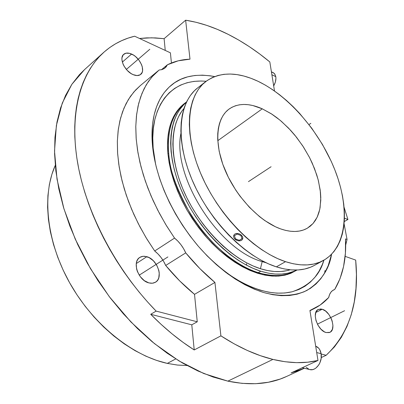 <?xml version="1.0" encoding="UTF-8"?>
<svg xmlns="http://www.w3.org/2000/svg" width="404" height="404" viewBox="0 0 404 404"><rect width="100%" height="100%" fill="white"/><g stroke="black" fill="none" stroke-linecap="round" stroke-linejoin="round"><path stroke-width="0.61" d="M296.309 270.215C286.643 276.316 273.957 277.134 258.257 272.66L260.777 271.225L268.084 273.109L275.099 274.048L281.755 274.058L287.981 273.16L293.728 271.377L296.682 270.029C286.795 275.079 274.826 275.483 260.777 271.225L258.257 272.66C217.736 261.575 171.811 200.924 168.736 153.389C167.069 130.017 172.447 113.388 184.875 103.5L186.022 102.646C169.826 114.524 167.089 136.401 168.736 153.389L167.912 153.727C166.216 136.294 169.2 113.6 186.517 102.005L180.805 106.636L176.886 111.246L173.594 116.65L170.968 122.801L169.054 129.649L167.892 137.133L167.503 145.188L167.912 153.727L169.124 162.666L171.134 171.902L173.932 181.33L177.497 190.839L181.785 200.323L186.749 209.661L192.339 218.741L198.485 227.452L205.106 235.694L212.13 243.365L219.463 250.379L227.023 256.656L234.709 262.135L242.44 266.761L250.121 270.488L257.666 273.291L264.999 275.159L272.033 276.084L278.709 276.084L284.961 275.164L290.734 273.367L297.097 270.013L287.582 274.478L275.998 276.195L262.721 274.675L248.389 269.721L233.8 261.534L219.786 250.667L207.06 237.926L196.097 224.2L187.118 210.297L180.128 196.854L174.967 184.305L171.392 172.887L169.13 162.701L167.912 153.727L168.736 153.389C169.15 168.569 176.422 188.85 190.562 214.231C205.51 238.936 232.527 264.696 258.257 272.66C272.761 277.008 285.032 276.432 295.077 270.933L296.718 270.029M152.404 144.425C154.187 167.004 164.877 205.787 197.601 245.42C216.443 267.291 240.86 285.31 263.852 292.582C280.79 297.046 295.592 295.91 306.914 290.425C320.948 281.507 329.169 269.448 331.578 254.247L328.129 265.832L324.846 272.665L320.781 278.755L315.938 284.027L310.348 288.4L304.045 291.809L297.071 294.193L289.481 295.496L281.341 295.672L272.72 294.693L263.711 292.536L254.404 289.203L244.9 284.709L235.31 279.073L225.75 272.346L216.337 264.6L207.186 255.914L198.425 246.379L190.153 236.123L182.492 225.265L175.528 213.943L169.352 202.298L164.044 190.481L159.656 178.639L156.237 166.923L153.813 155.474L152.404 144.425L152 133.906L152.596 124.018L154.156 114.867L156.641 106.545L159.999 99.111L164.175 92.632L169.104 87.143L174.71 82.674L180.921 79.24L187.663 76.846L194.859 75.492L202.424 75.154L210.287 75.811L214.635 76.573C196.591 73.356 182.265 76.139 171.649 84.916C153.959 99.495 150.672 124.427 152.404 144.425M227.442 273.624L241.86 282.568L250.995 286.896L259.949 290.107L268.63 292.193L276.937 293.152L284.79 293.006L292.122 291.774L298.869 289.506L304.98 286.249L310.403 282.063L315.11 277.013L319.079 271.165L322.286 264.595L323.887 260.196C319.716 275.432 309.121 285.961 292.097 291.784C273.326 296.117 251.773 290.067 227.442 273.619M155.656 164.559L153.167 148.051L152.737 147.864L153.167 148.051C149.5 119.842 161.832 77.588 206.126 81.28L201.253 81.012L193.96 81.386L187.032 82.744L180.543 85.098L174.568 88.451L169.175 92.799L164.443 98.122L160.433 104.399L157.212 111.575L154.833 119.609L153.343 128.422L152.778 137.936L153.167 148.051L155.656 164.554M246.662 265.251L246.506 263.676M280.548 228.876C259.787 221.564 236.411 197.142 225.159 170.372C213.847 143.587 216.044 118.508 229.018 109.1C237.931 103.02 249.016 102.929 262.272 108.822L217.756 140.718L262.272 108.822L252.737 105.505L248.137 104.687L243.713 104.444L239.501 104.798L235.547 105.742L231.896 107.287L228.583 109.428L225.649 112.145L223.124 115.428L221.049 119.256L219.443 123.584L218.337 128.391L217.746 133.623L217.685 139.234L219.175 151.354L222.786 164.256L228.391 177.371L235.759 190.107L240.006 196.157L249.379 207.267L259.57 216.67L264.827 220.599L275.371 226.73L280.548 228.876L285.583 230.386L290.425 231.25L295.031 231.477L299.359 231.063L303.359 230.028L307.01 228.391L310.272 226.179L313.125 223.417L315.549 220.15L317.524 216.408L319.039 212.241L320.094 207.681L320.796 197.596L320.453 192.163L318.418 180.76L316.751 174.892L312.206 163.064L309.373 157.207L302.702 145.824L294.875 135.209L290.607 130.295L281.532 121.463L276.796 117.625L271.983 114.216L262.272 108.822L271.251 113.741L280.113 120.261L288.613 128.174L296.506 137.239L303.586 147.192L309.661 157.762L314.549 168.65L318.11 179.558L320.221 190.173L320.796 200.187L319.786 209.282L317.18 217.16L313.019 223.538L307.388 228.174C300.177 232.31 291.228 232.547 280.548 228.876M314.383 265.403L310.646 267.18L304.697 269.029L298.233 269.953L291.314 269.907L283.997 268.882L276.356 266.857L285.537 261.676C254.55 251.662 218.62 215.216 201.157 174.573C183.593 133.916 186.789 96.031 205.702 81.608C219.796 71.644 237.259 71.548 258.085 81.31C289.779 96.531 320.832 133.168 335.461 171.447C350.046 209.636 346.632 247.435 323.417 260.459C313.191 266.024 300.566 266.433 285.537 261.676L276.356 266.857C291.375 271.508 304.035 271.034 314.322 265.433L323.362 260.489M233.941 237.815L234.961 239.173L233.941 237.825L233.562 236.38L233.77 235.3L234.901 233.992L233.78 235.269M262.171 261.62L266.1 262.762L262.171 261.62L260.429 268.716C271.574 272.165 281.462 272.528 290.092 269.806L286.901 270.66L280.836 271.518L274.361 271.488L267.539 270.559L260.429 268.716L262.171 261.62C218.382 249.692 171.867 176.043 180.921 133.35C171.867 176.043 218.382 249.692 262.171 261.62L262.923 261.186L262.171 261.62M286.587 376.452L280.063 379.109L268.312 382.265L255.616 383.714L242.087 383.361L227.856 381.144L272.922 359.414L285.078 361.737L296.693 362.656L307.686 362.211L317.988 360.454L309.924 310.504L320.135 305.055L328.71 297.48C329.442 293.794 331.058 291.279 333.563 289.941L334.699 289.471L340.011 278.684L343.572 266.494L345.405 253.151L345.536 238.905L347.051 239.466L344.097 223.821L347.051 239.466L345.536 238.905C346.506 258.823 342.895 275.68 334.699 289.471L332.588 290.547L330.851 292.274L329.543 294.612L328.71 297.48C324.614 302.025 319.832 305.702 314.352 308.515L309.924 310.504L317.988 360.454L306.656 365.696L317.988 360.454C304.611 363.716 289.587 363.368 272.922 359.414L227.856 381.144C250.389 385.764 269.923 384.219 286.461 376.513L304.353 368.261L291.087 372.897L306.656 365.696L291.087 372.897L299.329 370.352L304.358 368.261M326.159 355.283L321.261 357.555L326.159 355.283L321.175 353.99L326.159 355.283C349.697 332.835 359.54 301.106 355.687 260.09L345.132 256.353L355.687 260.09L356.429 274.553L355.964 288.562L354.252 301.98L351.258 314.676L346.96 326.498L341.34 337.31L334.406 346.955L326.159 355.283M347.92 219.493L344.284 221.564L347.92 219.493L344.44 218.145L347.92 219.493L344.077 207.242L347.92 219.493M228.149 34.33C242.456 41.562 256.343 50.768 269.816 61.943L274.503 90.986L269.816 61.943L259.656 53.949L249.298 46.652L238.779 40.092L228.149 34.33C213.827 27.124 199.657 22.412 185.643 20.2L164.11 38.678L155.318 37.9L146.692 37.88L139.537 38.481L151.636 37.799L164.11 38.678L165.246 50.424L164.11 38.678L185.643 20.2L196.152 22.296L206.782 25.381L217.468 29.411L228.149 34.33M273.185 72.594L274.74 73.922L275.801 76.664L271.882 74.755L275.801 76.664L275.927 78.371L275.336 82.138L273.685 85.931C275.498 82.724 276.2 79.633 275.801 76.664L274.483 73.594L271.392 71.72M302.232 367.741L309.762 369.574C315.852 371.443 322.74 361.893 321.13 353.707L316.711 352.556L321.13 353.707L321.17 358.348L319.862 362.913L318.761 364.938L315.877 368.084L314.206 369.079L312.474 369.635L309.722 369.564M167.301 363.398L177.316 365.049L186.971 365.504L177.669 365.085L167.301 363.398L175.755 358.924L167.301 363.398L156.651 360.424L145.849 356.161L135.022 350.632L124.296 343.89L113.812 335.987L103.702 327.013L94.102 317.069L85.138 306.272L76.927 294.758L69.574 282.679L63.181 270.185L57.812 257.439L53.54 244.602L50.394 231.846L48.409 219.316L47.586 207.171L47.914 195.551L49.359 184.578L51.884 174.361L55.257 165.393C41.799 195.167 46.546 241.597 69.725 282.946C92.915 324.271 132.103 355.737 167.301 363.398M326.124 332.543C317.579 330.694 311.348 312.176 318.266 309.449L322.21 309.247L315.787 312.494L322.21 309.247C330.709 311.257 336.86 329.593 329.861 332.346L326.124 332.543L329.275 332.573L330.578 331.906L332.386 329.346L332.936 325.518L332.159 320.998L331.3 318.695L328.821 314.418L325.629 311.1L322.21 309.247L320.569 308.964L317.746 309.762L315.877 312.247L315.261 316.069L316.014 320.645L318.014 325.26L320.963 329.199L324.397 331.846L326.124 332.543M148.818 282.886C138.294 280.512 131.76 261.817 139.799 257.404L143.061 256.272L146.844 256.681L136.269 263.554L146.844 256.681C157.328 259.277 163.706 277.806 155.515 282.199L152.414 283.234L148.818 282.886L151.061 283.265L153.167 283.118L155.06 282.457L156.666 281.305L157.929 279.714L158.797 277.75L159.257 273.003L158.833 270.407L156.762 265.241L153.348 260.752L149.096 257.595L144.622 256.257L142.516 256.348L140.607 256.949L138.966 258.045L137.653 259.595L136.734 261.539L136.239 263.812L136.597 268.958L137.436 271.634L140.284 276.669L144.289 280.623L148.818 282.886M133.128 74.639C124.78 71.372 118.665 58.075 123.72 54.293C125.669 52.722 128.29 52.641 131.573 54.05L122.346 62.09L131.573 54.05C139.9 57.459 145.874 70.629 140.743 74.392C138.855 75.871 136.315 75.957 133.128 74.639L137.032 75.573L140.198 74.785L142.152 72.407L142.577 70.735L142.248 66.736L141.516 64.564L139.042 60.277L135.557 56.59L133.593 55.146L129.583 53.343L125.962 53.192L123.291 54.727L121.983 57.742L121.922 59.666L122.998 63.989L124.094 66.216L127.194 70.357L131.078 73.558L133.128 74.639M309.09 369.372L306.232 367.347M315.736 346.198L318.635 348.147L319.756 349.707L321.13 353.707C320.377 349.763 318.564 347.253 315.686 346.183M271.513 72.21L272.756 72.422M156.136 311.105L197.258 321.791L191.789 324.821L150.717 314.297L156.136 311.105L147.511 301.884L139.188 292.173L131.219 282.027L123.639 271.503L116.498 260.646L109.827 249.521L103.666 238.183L98.046 226.7L92.991 215.13L88.527 203.535L84.668 191.976L81.431 180.512L78.825 169.2L76.851 158.1L75.518 147.263L74.811 136.739L74.73 126.568L75.265 116.801L76.391 107.469L78.103 98.611L80.371 90.259L83.173 82.431L86.491 75.154L90.294 68.443L94.551 62.317L99.238 56.782L104.318 51.848L109.772 47.515L115.559 43.789L121.654 40.668L128.028 38.143L134.648 36.214L170.407 52.823L134.648 36.214C123.063 38.996 112.756 44.384 103.722 52.379C80.265 73.442 68.993 114.165 77.871 164.251C86.87 214.282 116.645 270.695 156.136 311.105L197.258 321.791L191.789 324.821L150.717 314.297L161.252 324.488L172.069 333.866L183.083 342.37L194.218 349.96L191.789 324.821L194.218 349.96L220.902 335.855L214.933 282.441L194.516 294.344L197.258 321.791L194.516 294.344L214.933 282.441C204.626 273.882 194.89 264.024 185.729 252.874L165.691 265.468L179.659 280.871L194.516 294.344C184.315 286.002 174.705 276.376 165.691 265.468C163.125 259.641 159.459 254.813 154.702 250.99L158.025 253.99L161.024 257.474L163.605 261.337L165.691 265.468L185.729 252.874L183.588 248.667L180.952 244.723L177.912 241.163L174.548 238.087C179.356 242.011 183.083 246.94 185.729 252.874L199.899 268.635L214.933 282.441L220.902 335.855L194.218 349.96C179.189 340.38 164.686 328.492 150.717 314.297L156.136 311.105M140.284 85.628L135.587 90.036L130.467 96.339L126.093 103.611L122.543 111.807L119.872 120.882L118.125 130.76L117.342 141.365L117.559 152.606L118.791 164.377L121.048 176.568L124.321 189.047L128.588 201.677L133.82 214.332L139.956 226.861L146.945 239.128L154.702 250.99L174.548 238.087L165.66 224.387L157.772 210.206L150.975 195.748L145.374 181.219L141.021 166.827L137.966 152.773L136.219 139.239L135.784 126.396L136.628 114.398L138.708 103.373L141.966 93.44L146.319 84.678L151.692 77.164L159.126 70.008L161.878 69.624L164.221 68.589L166.094 66.948L167.438 64.756L164.711 68.256L161.959 69.599L159.126 70.008L153.384 75.26L148.344 81.537L144.066 88.799L140.617 97.016L138.052 106.126L136.426 116.069L135.774 126.765L136.133 138.123L137.512 150.03L139.92 162.378L143.354 175.033L147.783 187.865L153.177 200.727L159.484 213.484L166.63 225.982L174.548 238.087L154.702 250.99L145.996 237.562L138.289 223.644L131.679 209.434L126.26 195.137L122.089 180.957L119.205 167.084L117.63 153.712L117.352 140.996L118.342 129.098L120.559 118.145L123.937 108.242L128.406 99.49L133.87 91.945L140.244 85.663L157.979 70.932M170.407 52.823L171.422 62.979L170.407 52.823M103.722 52.379L84.492 69.66L71.821 84.37L62.277 103.091L56.373 125.503L54.525 151.096L57.009 179.159L63.933 208.807L75.2 239.017L90.496 268.67L109.287 296.657L130.871 321.927L154.419 343.587L179.023 360.939L203.783 373.533L227.856 381.144L213.075 377.023L197.915 370.978L182.563 363.034L167.221 353.242L152.101 341.688L137.426 328.502L123.402 313.842L110.242 297.905L98.142 280.906L87.274 263.085L77.8 244.708L69.842 226.033L63.489 207.333L58.812 188.87L55.838 170.892L54.57 153.626L54.969 137.284L56.984 122.043L60.539 108.06L65.529 95.46L71.846 84.33L79.361 74.745L84.593 69.569M324.594 273.104L325.028 270.529M161.433 69.735L167.438 64.756C174.321 61.363 181.84 59.499 189.996 59.166L185.643 20.2L189.996 59.166L178.24 60.807L167.438 64.756L161.433 69.735M272.922 359.414C256.181 355.333 238.845 347.48 220.902 335.855L234.189 343.865L247.364 350.48L260.317 355.661L272.922 359.414M347.051 239.466L345.688 245.087L347.051 239.466M334.699 289.471L332.522 290.597L334.699 289.471M153.515 151.596L153.197 151.505M260.777 271.225C231.32 262.125 197.758 228.593 181.548 190.738C165.256 152.858 168.377 116.872 186.34 102.384L183.82 104.671L179.926 109.267L176.654 114.655L174.048 120.786L172.16 127.624L171.018 135.093L170.65 143.137L171.074 151.662L172.301 160.59L174.326 169.811L177.134 179.23L180.704 188.734L184.997 198.213L189.971 207.545L195.556 216.62L201.697 225.331L208.318 233.578L215.332 241.249L222.654 248.268L230.199 254.555L237.875 260.04L245.587 264.671L253.247 268.413L260.777 271.225M183.936 108.525L181.8 111.246L178.629 116.498L176.114 122.473L174.286 129.129L173.19 136.401L172.846 144.223L173.271 152.515L174.472 161.191L176.447 170.15L179.184 179.3L182.659 188.532L186.83 197.733L191.658 206.798L197.086 215.61L203.05 224.069L209.474 232.078L216.286 239.532L223.397 246.354L230.724 252.465L238.178 257.803L245.667 262.317L253.116 265.963L260.429 268.716C233.032 260.146 201.924 230.048 185.537 195.046C169.104 160.034 169.342 125.124 183.936 108.525M233.775 235.285L234.901 233.992L236.385 233.477L238.148 233.532L239.92 234.143L241.441 235.204L242.738 237.269L242.647 239.011L242.839 237.981L242.466 236.552L241.441 235.204L242.733 237.289L242.748 238.703L242.067 239.88L240.804 240.653L239.143 240.895L237.34 240.577L234.961 239.173L233.941 237.825L233.562 236.38L233.891 235.057L234.876 234.052L236.365 233.527L238.138 233.562L239.92 234.153L241.441 235.204L239.92 234.143L238.148 233.532L236.385 233.477L234.876 234.052C237.037 233.032 239.229 233.416 241.441 235.204L242.683 237.118L242.632 239.047C240.799 241.43 238.244 241.471 234.961 239.173L236.476 240.208M205.702 81.608L197.536 87.996C178.512 102.515 175.094 140.279 192.42 180.649C209.646 221.003 245.379 257.065 276.356 266.857L268.473 263.842L260.434 259.853L252.323 254.909L244.243 249.061L236.284 242.37L228.548 234.896L221.124 226.73L214.11 217.968L207.595 208.711L201.652 199.071L196.359 189.168L191.774 179.129L187.951 169.064L184.926 159.1L182.729 149.359L181.376 139.946L180.866 130.972L181.189 122.523L182.335 114.686L184.264 107.54L186.941 101.146L190.324 95.551L194.364 90.799L197.581 87.956M235.668 239.739L234.376 238.517M285.537 261.676L277.649 258.6L269.594 254.545L261.464 249.536L253.358 243.612L245.364 236.84L237.587 229.29L230.123 221.038L223.059 212.196L216.493 202.853L210.494 193.137L205.146 183.158L200.5 173.043L196.622 162.908L193.536 152.889L191.284 143.092L189.875 133.633L189.309 124.619L189.582 116.14L190.678 108.282L192.562 101.126L195.203 94.728L198.546 89.138L202.55 84.396L207.156 80.532L212.297 77.563L217.923 75.492L223.957 74.316L230.346 74.033L237.017 74.614L243.905 76.043L250.95 78.29L258.085 81.31L265.256 85.077L272.402 89.542L279.467 94.657L286.396 100.374L293.137 106.646L299.647 113.418L311.767 128.24L322.407 144.379L331.25 161.363L334.911 170.018L338.017 178.689L340.547 187.32L342.466 195.834L343.759 204.166L344.4 212.252L344.375 220.013L343.668 227.381L342.274 234.285L340.188 240.658L337.421 246.425L333.972 251.525L329.866 255.894L325.119 259.464L319.761 262.191L313.837 264.019L307.394 264.903L300.485 264.822L293.178 263.751L285.537 261.676M271.089 166.736L248.44 181.643M149.818 49.258L126.361 69.427M167.902 256.924L139.228 275.154M344.592 310.721L317.418 324.154M310.838 123.321L308.994 124.563M234.421 235.744L235.476 238.855L239.239 240.304L241.961 238.643L240.915 235.522L237.138 234.073L234.421 235.744L235.476 238.855L239.239 240.304L241.961 238.643L240.915 235.522L237.138 234.073L234.421 235.744M306.914 290.425L306.641 290.567M314.186 308.6L309.964 310.752M184.875 103.5L186.355 102.353"/></g></svg>
